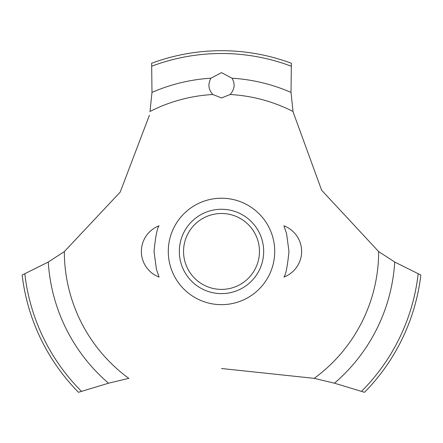 <?xml version="1.0" encoding="UTF-8"?>
<svg xmlns="http://www.w3.org/2000/svg" width="443" height="443" viewBox="0 0 443 443"><rect width="100%" height="100%" fill="white"/><g stroke="black" fill="none" stroke-linecap="round" stroke-linejoin="round"><path stroke-width="0.66" d="M154.026 251.441L156.429 269.3L159.087 277.08L156.429 269.3L154.026 251.441C155.565 236.252 157.248 227.702 159.087 225.803C157.248 227.702 155.565 236.252 154.026 251.441M288.974 251.441C287.435 266.636 285.752 275.181 283.913 277.08C285.752 275.181 287.435 266.636 288.974 251.441L286.571 233.588L283.913 225.803L286.571 233.588L288.974 251.441M64.423 251.53L48.27 262.04L22.15 275.042A200.74 200.74 0 0 0 78.472 392.299L108.529 383.201L128.902 378.328M274.721 251.441A53.221 53.221 0 0 1 221.5 304.662A53.221 53.221 0 0 1 168.279 251.441A53.221 53.221 0 0 1 221.5 198.22A53.221 53.221 0 0 1 274.721 251.441A53.221 53.221 0 0 0 194.892 205.353A53.221 53.221 0 0 0 194.892 297.53A53.221 53.221 0 0 0 274.721 251.441M149.407 115.252L120.191 192.124L64.335 251.596A157.165 157.165 0 0 0 128.786 378.35M221.5 368.515L314.214 378.35A157.165 157.165 0 0 0 378.665 251.596L321.629 190.219L293.039 111.769M292.995 111.475A157.165 157.165 0 0 0 230.15 94.514L221.5 97.936L212.85 94.514A157.165 157.165 0 0 0 150.005 111.475M212.939 94.597C208.348 89.558 207.706 84.092 211.012 78.206L221.5 72.63L231.982 78.206C235.344 83.877 234.701 89.342 230.061 94.597M293.011 111.586L291.018 92.415L291.35 63.244A200.74 200.74 0 0 0 151.65 63.244L151.982 92.415L149.989 111.586M314.098 378.328L334.471 383.201L364.528 392.299A200.74 200.74 0 0 0 420.85 275.042L394.73 262.04L378.577 251.53M179.326 251.441A42.174 42.174 0 0 1 221.5 209.268A42.174 42.174 0 0 1 263.674 251.441A42.174 42.174 0 0 1 221.5 293.615A42.174 42.174 0 0 1 179.326 251.441M183.546 251.441A37.954 37.954 0 0 0 221.5 289.395A37.954 37.954 0 0 0 259.454 251.441A37.954 37.954 0 0 0 221.5 213.487A37.954 37.954 0 0 0 183.546 251.441M231.988 78.206A173.556 173.556 0 0 1 291.018 92.415M151.866 66.157A197.938 197.938 0 0 1 291.134 66.157M151.982 92.415A173.556 173.556 0 0 1 211.012 78.206M418.159 273.907A197.938 197.938 0 0 1 361.566 391.296M394.73 262.04A173.556 173.556 0 0 1 334.471 383.201M108.529 383.201A173.556 173.556 0 0 1 48.27 262.04M81.434 391.296A197.938 197.938 0 0 1 24.841 273.907M159.087 225.803A27.411 27.411 0 0 0 159.087 277.08M283.913 277.08A27.411 27.411 0 0 0 283.913 225.803"/></g></svg>
